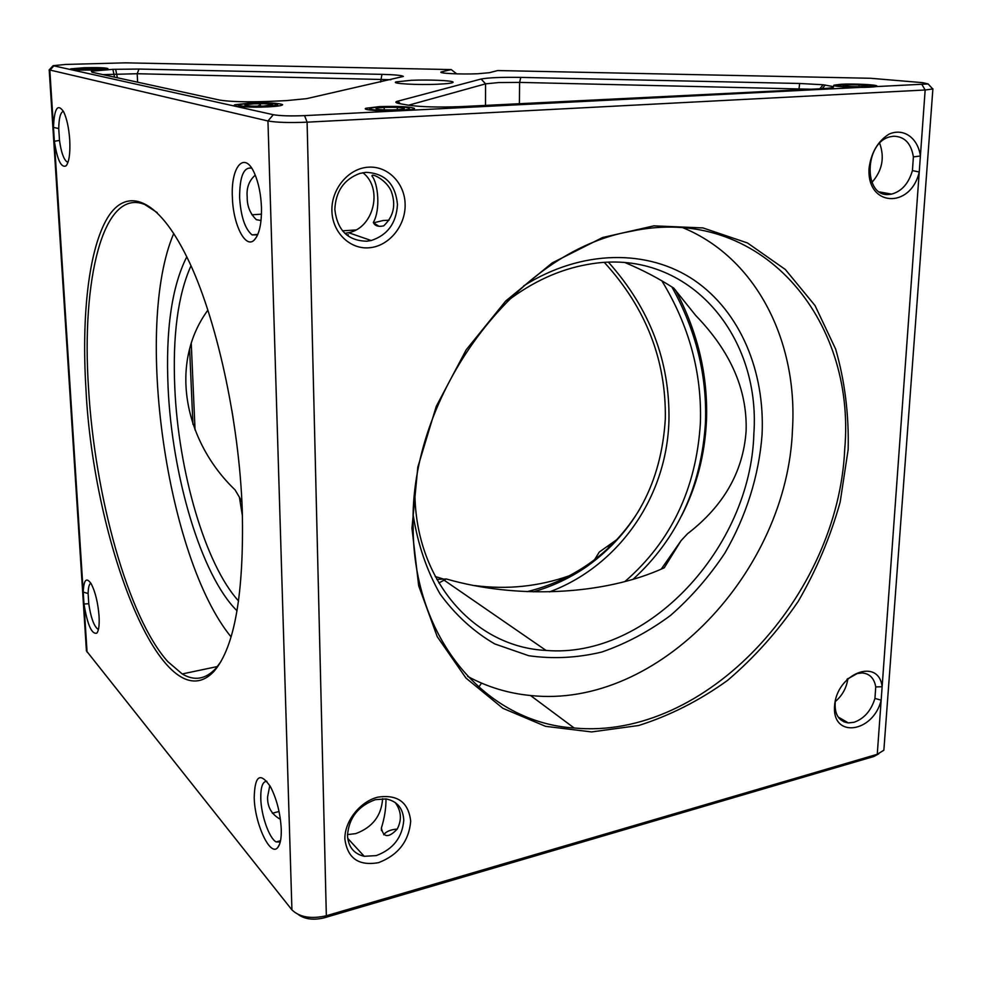 <?xml version="1.0" encoding="UTF-8"?>
<svg xmlns="http://www.w3.org/2000/svg" width="982" height="982" viewBox="0 0 982 982"><rect width="100%" height="100%" fill="white"/><g stroke="black" fill="none" stroke-linecap="round" stroke-linejoin="round"><path stroke-width="1.47" d="M373.332 222.484C380.807 209.387 377.947 183.18 372.153 176.318C370.226 172.243 386.736 179.608 391.401 191.686C396.114 205.177 393.549 216.556 383.704 225.848C378.561 227.002 375.161 225.995 373.504 222.84L383.176 220.508L389.068 220.201M379.298 106.633L365.955 108.253C360.848 110.021 383.446 111.592 400.926 110.635C409.973 110.131 414.502 109.395 414.502 108.45C410.157 106.657 398.422 106.056 379.298 106.633M811.095 89.227L519.588 82.39L498.647 82.562L485.574 83.851L408.512 105.221M489.355 72.705L477.571 73.76C460.521 74.509 437.1 73.294 441.299 71.931L451.204 69.587L125.659 62.836L65.647 64.444L53.114 65.684L273.303 114.71C280.165 115.876 290.598 116.183 304.58 115.631L928.137 83.949L922.773 82.672L870.617 78.278L497.751 70.544L489.355 72.705M207.865 310.165C168.806 363.34 184.002 440.992 235.042 489.858L239.412 497.223L242.468 516.213M190.974 265.827C177.902 294.993 172.513 335.697 174.808 387.939C178.393 470.967 205.066 564.269 238.589 601.009M355.877 229.96L342.497 230.831M237.043 610.804C201.2 575.612 171.985 475.877 168.094 387.411C165.541 330.161 171.764 286.634 186.764 256.842M157.23 212.615L144.796 204.526C102.889 187.329 81.261 280.656 88.54 388.221C94.763 495.615 127.906 617.187 167.799 661.623L182.21 673.947C194.436 681.25 205.692 679.348 215.966 668.251L220.999 661.5M173.753 233.446C133.736 327.006 166.584 558.193 231.065 636.901M242.296 511.131C244.027 593.484 234.673 646.794 214.248 671.087C163.564 725.808 93.13 543.009 85.9 388C81.494 315.222 88.724 248.986 107.615 217.685C126.469 186.85 157.55 197.087 187.108 257.53C215.917 315.603 239.387 421.069 242.296 511.131M261.47 207.423C261.715 223.393 259.383 234.182 254.461 239.804C245.623 249.637 233.004 224.583 232.378 197.173C230.696 166.326 244.702 150.123 254.62 173.654C258.647 183.082 260.93 194.338 261.47 207.423M251.687 168.192C243.696 166.744 239.669 176.515 239.608 197.492C240.848 216.568 245.009 229.039 252.092 234.907L257.652 234.821M261.04 220.496L256.363 219.698C250.103 213.646 247.034 206.06 247.194 196.94C246.372 187.857 249.06 180.59 255.259 175.152M261.47 214.162L251.908 214.8M249.698 103.073L234.968 104.743C229.911 106.4 250.349 107.775 267.595 106.891C277.366 106.375 282.374 105.639 282.632 104.681C279.084 103.061 268.111 102.521 249.698 103.073M334.837 209.461C337.268 230.316 347.972 240.897 366.973 241.204L371.184 240.516C387.608 235.115 396.372 223.11 397.465 204.514C395.464 183.916 384.956 173.2 365.93 172.341L359.805 173.433C344.007 179.313 335.684 191.33 334.837 209.461M405.136 204.845C405.443 226.118 388.958 246.077 369.527 247.746C350.095 249.735 332.235 232.501 331.904 210.664C331.278 188.839 348.585 168.29 368.336 167.185C388.074 165.749 405.1 183.56 405.136 204.845M376.29 855.604C393.156 849.234 402.313 837.437 403.774 820.216C403.099 808.296 397.207 801.202 386.098 798.931L375.443 799.643C358.234 805.878 348.905 817.81 347.481 835.437C348.242 846.877 353.815 853.824 364.224 856.292L376.29 855.604M410.697 821.259C408.88 841.292 398.176 855.077 378.61 862.638C358.749 866.198 347.518 858.366 344.891 839.119C344.375 821.468 359.915 801.656 377.64 797.188C397.514 794.168 408.537 802.196 410.697 821.259M347.468 834.602L355.73 833.62C372.509 827.384 381.47 815.735 382.612 798.685M395.218 802.515C401.368 811.046 402.019 819.933 397.158 829.176C388.614 838.112 383.373 837.72 381.397 827.986C384.551 817.932 386.073 808.235 385.975 798.918M63.413 111.31C60.479 112.279 58.92 118.024 58.736 128.556L53.482 127.402C54.292 108.216 57.693 103.024 63.683 111.85C66.85 118.626 68.863 127.967 69.734 139.898C70.36 153.45 69.121 162.116 66.027 165.884C61.154 168.069 57.275 159.857 54.366 141.248L59.497 140.438C61.13 152.063 63.609 159.207 66.923 161.858L68.04 162.202M58.736 128.556L59.497 140.438M83.887 67.733L70.606 68.887C70.422 69.955 78.364 70.323 94.444 69.992L107.91 68.593C105.798 67.697 97.795 67.414 83.887 67.733M90.835 583.173C89.141 584.118 88.245 587.567 88.122 593.509L83.224 592.109C83.801 579.527 86.49 576.802 91.289 583.946C95.377 592.036 97.967 602.764 99.059 616.131C99.526 625.068 98.777 630.739 96.801 633.157C91.707 634.495 87.435 624.773 83.986 604.016L88.761 603.721C90.774 617.126 93.695 625.534 97.562 628.959L98.482 629.253M88.122 593.509L88.761 603.721M835.387 700.436C834.013 713.718 838.321 721.218 848.301 722.924L853.984 722.298C864.135 718.701 871.12 710.735 874.937 698.423L875.748 686.921C874.25 678.329 869.757 673.677 862.27 672.952L857.286 673.517L847 679.298M893.657 136.228L890.932 136.633C863.829 141.42 862.969 198.474 889.717 194.375L891.582 194.105C901.697 191.355 908.632 183.524 912.425 170.598L913.395 156.899C911.149 143.36 904.569 136.473 893.657 136.228M841.304 84.243L834.086 85.139C830.674 86.49 855.997 87.963 869.819 87.177C875.048 86.895 877.417 86.477 876.926 85.937C875.993 84.636 853.481 83.593 841.304 84.243M280.398 819.307C271.523 814.397 267.251 806.897 267.607 796.819L269.792 785.526M266.858 781.255C262.611 781.402 260.586 787.159 260.782 798.55C261.175 815.416 269.191 838.321 276.126 841.93L280.251 842.016M281.257 829.164C281.478 837.977 280.386 843.992 277.98 847.221C270.615 858.023 254.645 823.849 254.215 797.556C254.792 775.301 260.23 771.742 270.553 786.864C276.801 799.213 280.373 813.305 281.257 829.164M848.153 449.584L840.162 502.109C830.428 536.896 816.447 569.99 798.206 601.414C777.818 631.303 754.274 657.633 727.588 680.379C699.491 700.608 669.847 715.645 638.631 725.514L591.557 731.934L545.526 726.324L502.858 708.292L465.971 678.071L437.223 636.643L418.688 585.812L411.949 528.193L417.816 467.125L436.253 406.376L466.192 349.813L505.718 301.008L552.215 262.906L602.641 237.509L653.877 225.848L703.014 227.934L747.498 242.971L785.33 269.485L815.035 305.574L835.657 349.113C844.839 381.053 849 414.539 848.153 449.584M413.152 526.941C413.189 640.632 487.109 722.678 574.151 727.993C705.665 740.661 838.198 596.148 844.716 449.302C856.439 319.26 760.694 202.979 630.505 231.408C516.888 250.975 408.856 394.138 413.152 526.941M467.665 676.402C487.367 687.032 508.32 693.39 530.513 695.502C658.713 709.36 787.539 571.058 792.474 429.465C797.9 341.92 756.852 258.315 683.153 227.824M523.639 285.897C581.749 249.195 648.181 248.937 694.348 280.3C740.502 311.969 765.076 371.613 762.069 434.621C758.988 475.693 746.124 516.495 724.863 553.087C709.299 576.532 691.23 597.289 670.657 615.333C648.967 631.463 625.988 643.713 601.721 652.06C577.121 657.928 552.805 659.143 528.746 655.718L494.707 643.91C473.582 631.586 455.353 614.928 440.022 593.914C426.814 570.689 417.902 544.605 413.287 515.636M414.895 493.05C415.546 581.81 475.325 647.187 546.041 650.428C648.095 659.045 750.653 547.612 753.857 433.958C761.136 333.585 686.148 246.298 587.911 264.416C559.703 269.338 532.735 281.625 507.007 301.265M436.806 579.405L446.38 578.987C515.783 599.094 603.672 595.62 664.237 567.792L681.14 540.566L661.267 569.081M625.362 262.734C642.94 270.136 659.069 278.606 673.75 288.131L695.784 315.566C730.633 351.495 747.412 389.94 746.111 430.902C743.313 471.556 723.795 505.828 687.56 533.705L681.14 540.566M446.38 578.987L438.831 582.952M411.348 80.303L396.004 81.911C390.75 83.63 417.583 85.152 437.751 84.219C448.025 83.728 453.156 83.04 453.132 82.132C452.935 80.549 428.901 79.53 411.348 80.303M545.575 650.109L544.789 650.342M241.916 502.158L239.412 497.223M932.114 88.282L932.74 88.981L925.154 89.988L307.096 122.173C289.567 122.885 276.519 122.48 267.951 120.982L49.21 69.869M49.223 70.152L86.428 650.894L291.924 909.884C299.596 917.262 311.073 919.213 326.343 915.752L877.257 754.299L883.861 750.211L932.9 88.785M871.893 182.443C882.229 170.684 884.819 157.636 879.676 143.298M912.425 170.598L919.25 171.997C910.535 209.362 866.32 206.772 869.082 168.032C871.218 152.566 877.834 141.285 888.931 134.178C903.489 127.586 917.863 137.787 920.404 156.003L913.395 156.899M922.049 84.722L925.154 89.988L882.131 686.737L875.748 686.921M835.216 701.627C842.347 695.563 846.57 687.854 847.896 678.525M874.937 698.423L881.161 700.178C873.28 732.719 832.196 738.746 834.553 706.242C836.271 673.701 878.73 656.884 882.131 686.737L877.257 754.299L873.968 756.459L324.33 917.789C313.663 920.367 304.997 919.299 298.319 914.586M842.838 719.72L839.058 718.235M87.054 652.048L49.837 70.36L53.715 65.966M878.804 753.771L873.968 756.459M481.511 683.116L478.762 687.228M344.829 233.348L348.61 232.709C373.811 227.971 383.373 188.299 362.874 172.709M456.569 73.748L451.204 69.587M395.537 82.267L396.2 82.107M390.922 79.702L137.198 73.724L102.938 74.632M286.204 100.63L269.166 101.404C246.531 102.202 230.009 101.747 219.6 100.066L92.001 72.238L91.375 71.22L112.869 69.329L138.978 69.059L381.949 74.362C394.997 74.706 402.141 75.393 403.381 76.436L306.519 98.666L286.204 100.63M461.258 106.608C438.88 107.455 421.217 106.977 408.254 105.172L399.87 103.687C396.028 102.987 394.948 102.251 396.642 101.49L481.119 79.026C488.324 77.664 501.557 77.112 520.791 77.394L799.655 83.482L823.076 84.759L833.485 86.612C834.234 87.533 830.134 88.233 821.185 88.724L461.258 106.608M594.601 559.642L599.29 552.031L616.684 539.719M527.076 591.655C549.269 586.254 569.756 577.06 588.549 564.049C609.306 549.539 626.393 531.201 639.822 509.044M533.361 591.864C552.682 586.279 570.616 577.76 587.162 566.283C635.293 531.581 661.34 482.506 665.317 419.044C666.299 360.284 645.996 308.103 604.409 262.489M608.533 262.304C649.875 308.679 670.019 361.425 668.951 420.542C666.766 499.028 616.978 566.749 549.515 591.9M624.933 581.516C671.148 541.438 696.299 488.606 700.387 423.009C702.02 373.074 689.168 325.68 661.856 280.84M671.884 286.94C695.907 330.087 707.101 375.161 705.481 422.186C701.529 486.421 677.42 538.762 633.169 579.196M681.594 515.746C696.619 486.556 704.916 454.776 706.475 420.394C708.071 375.234 697.723 331.756 675.432 289.96M191.269 343.749L195.05 430.006M233.421 419.866L231.85 410.194M569.216 575.808C538.59 586.536 507.019 589.789 474.49 585.542M443.717 579.135L435.247 576.532M192.938 424.298L189.624 349.31M265.889 106.522L277.673 105.16C277.746 103.552 268.958 102.975 251.318 103.417C243.34 103.822 239.178 104.423 238.859 105.209C241.658 106.547 250.668 106.989 265.889 106.522M253.368 103.859L244.862 104.829C244.678 105.982 250.987 106.4 263.777 106.068L272.554 104.792C270.48 103.846 264.084 103.527 253.368 103.859M260.451 106.191L260.414 104.829L257.456 106.203M93.45 69.771L104.129 68.838C104.202 67.979 97.783 67.672 84.857 67.942L73.748 69.084C75.43 69.808 81.997 70.041 93.45 69.771M86.06 68.2L78.376 68.863C78.253 69.489 82.856 69.697 92.198 69.513L100.054 68.691L86.06 68.2M868.505 85.053C858.256 83.924 835.842 84.268 837.965 85.52L842.188 86.342C851.222 87.361 871.746 87.251 872.863 86.171L868.505 85.053M845.981 86.158C853.235 86.981 869.598 86.735 867.904 85.827L864.774 85.238C854.708 84.538 847.454 84.587 843.01 85.36L845.981 86.158M858.968 86.674L859.017 85.839M407.825 107.725C399.453 106.019 368.36 106.854 369.981 108.769L371.92 109.493C379.003 111.04 406.671 110.622 409.519 108.928L407.825 107.725M377.1 109.235C382.931 110.5 405.676 109.874 404.24 108.499L402.743 107.971C397.501 106.903 378.254 107.198 376.02 108.388L377.1 109.235M397.305 109.726L397.293 108.621M384.232 109.849L384.22 108.597M279.048 811.5L272.333 813.231M397.219 829.078C390.566 829.581 386.061 831.484 383.692 834.786M520.791 77.394L519.588 82.39L519.404 103.724M304.58 115.631L307.096 122.173L326.343 915.752L324.33 917.789M291.924 909.884L267.951 120.982L273.303 114.71M847.515 681.029L847.662 678.722M844.815 720.886L844.041 721.93M442.06 71.698L443.213 72.95M397.661 102.545L397.661 103.208M380.562 82.022L381.949 74.362M138.978 69.059L137.198 73.724L137.627 82.193M117.374 77.774L115.631 69.231M112.869 69.329L114.563 77.161M798.882 89.828L799.655 83.482M485.501 105.405L485.574 83.851L481.119 79.026M400.349 103.773L397.857 101.085M823.076 84.759L819.872 88.785M825.199 84.98L822.265 88.662M372.153 176.318L372.141 175.447M367.268 109.591L365.955 108.253M215.966 668.251L214.248 671.087M256.818 236.527L254.461 239.804M257.824 234.416L252.092 234.907M236.294 106.068L234.968 104.743M347.689 838.346L364.224 856.292M381.397 827.986L381.433 830.563M68.175 161.772L66.923 161.858M71.293 69.538L70.606 68.887M98.581 628.762L97.562 628.959M838.088 716.934L848.301 722.924M834.688 85.79L834.086 85.139M280.521 840.752L276.126 841.93M279.588 844.189L277.98 847.221M530.513 695.502L574.151 727.993M444.269 580.288L546.041 650.428M378.991 226.29L373.504 222.84M397.096 83.04L396.004 81.911M879.688 191.969L891.582 194.105M97.562 632.027L96.801 633.157M66.776 164.951L66.027 165.884M348.61 232.709L371.184 240.516M217.403 666.545L182.21 673.947M348.365 234.735L346.572 234.882M442.084 72.742L441.299 71.931M53.114 65.684L49.1 69.992M928.137 83.949L932.74 88.981M92.566 72.361L91.375 71.22M398.496 103.417L396.642 101.49M832.54 87.496L833.485 86.612M607.76 548.582L610.067 544.764M587.162 566.283L588.549 564.049M277.673 105.16L278.495 105.982M245.66 105.602L244.862 104.829M238.859 105.209L237.804 106.314M73.748 69.084L73.122 69.759M837.965 85.52L837.18 86.256M872.863 86.171L873.538 86.919M369.981 108.769L368.901 109.886M376.818 109.186L376.02 108.388M409.519 108.928L410.378 109.824"/></g></svg>
